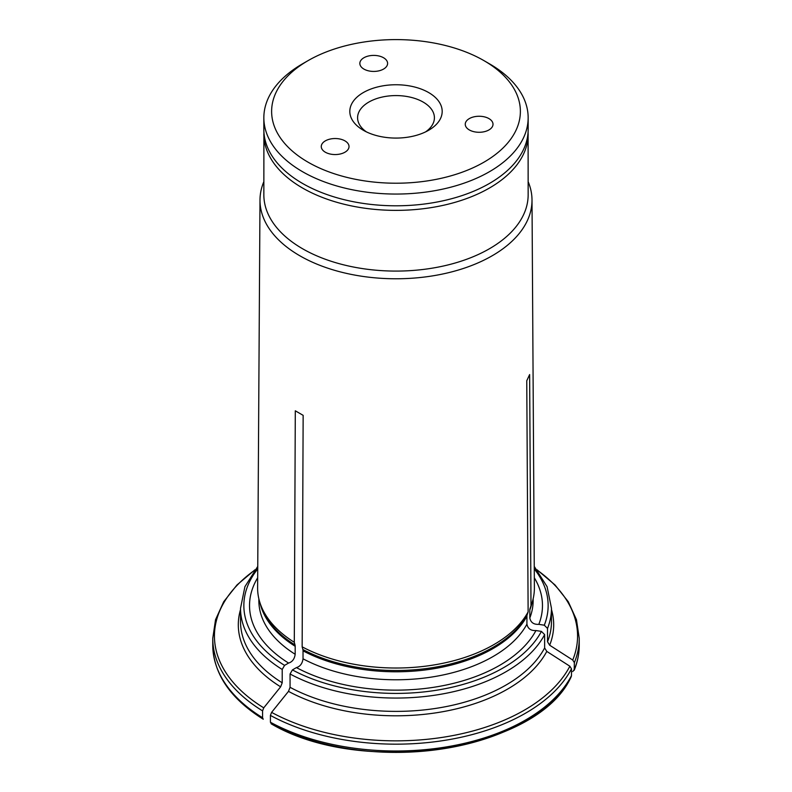 <?xml version="1.0" encoding="UTF-8"?>
<svg xmlns="http://www.w3.org/2000/svg" width="792" height="792" viewBox="0 0 792 792"><rect width="100%" height="100%" fill="white"/><g stroke="black" fill="none" stroke-linecap="round" stroke-linejoin="round"><path stroke-width="1.19" d="M366.35 131.848A38.412 22.176 180 0 1 357.588 117.761A38.412 22.176 180 0 1 381.298 97.267A38.412 22.176 180 0 1 423.156 102.079A38.412 22.176 180 0 1 434.412 117.761A38.412 22.176 180 0 1 425.65 131.848M428.65 92.555A46.183 26.661 180 0 1 428.66 130.264A46.183 26.661 180 0 1 363.34 130.264A46.183 26.661 180 0 1 363.35 92.555A46.183 26.661 180 0 1 428.65 92.555M363.904 69.082A13.88 8.019 180 0 1 359.845 63.409A13.88 8.019 180 0 1 373.725 55.4A13.88 8.019 180 0 1 387.605 63.409A13.88 8.019 180 0 1 379.041 70.815A13.88 8.019 180 0 1 363.904 69.082M469.319 129.938A13.88 8.019 180 0 1 465.25 124.265A13.88 8.019 180 0 1 479.13 116.256A13.88 8.019 180 0 1 493.01 124.265A13.88 8.019 180 0 1 484.447 131.67A13.88 8.019 180 0 1 469.319 129.938M325.324 152.213A13.88 8.019 180 0 1 321.265 146.54A13.88 8.019 180 0 1 335.145 138.531A13.88 8.019 180 0 1 349.024 146.54A13.88 8.019 180 0 1 340.451 153.945A13.88 8.019 180 0 1 325.324 152.213M489.446 63.806L483.952 60.638A124.374 71.805 180 0 1 483.952 60.638A124.374 71.805 180 0 1 483.952 162.182A124.374 71.805 180 0 1 308.048 162.182A124.374 71.805 180 0 1 308.048 60.638A124.374 71.805 180 0 1 483.952 60.628L489.446 63.806A132.155 76.299 180 0 1 528.155 117.761A132.155 76.299 180 0 1 446.569 188.249A132.155 76.299 180 0 1 302.554 171.706A132.155 76.299 180 0 1 263.845 117.761A132.155 76.299 180 0 1 302.554 63.806L308.048 60.638M263.845 117.761L263.845 129.502A132.155 76.299 0 0 0 302.554 183.447A132.155 76.299 0 0 0 446.569 199.99A132.155 76.299 0 0 0 528.155 129.502L528.155 117.761M572.735 671.586L574.348 669.478A183.239 105.791 0 0 0 579.239 645.203C579.229 653.707 577.546 662.062 574.19 670.289L574.348 662.647L572.735 660.043A414592.2 326980.13 -155.1 0 0 549.658 645.213L547.519 641.738L547.519 628.422L544.292 625.205L538.817 624.353C533.719 624.611 530.719 622.482 529.808 617.978L529.808 609.979A6.663 5.247 24.9 0 1 530.026 608.612L530.996 605.682A138.382 79.893 0 0 0 531.877 603.257A138.382 79.893 0 0 0 534.382 587.832L532.006 199.97A136.006 78.527 0 0 0 528.155 181.675M538.817 624.353A146.47 84.566 0 0 0 534.323 577.764M571.477 668.834A183.239 105.791 180 0 1 270.418 715.414L270.418 722.245A183.239 105.791 0 0 0 571.477 675.665L571.477 668.834L569.864 666.23A414592.368 326980.259 -155.1 0 0 546.787 651.41A157.697 91.04 180 0 1 288.486 691.366A414592.279 239366.12 -60 0 0 271.597 712.374A181.566 104.831 0 0 0 569.864 666.23M263.845 181.675A136.006 78.527 0 0 0 259.994 199.97A136.006 78.527 0 0 0 299.831 255.776A136.006 78.527 0 0 0 448.272 272.745A136.006 78.527 0 0 0 532.006 199.97M259.994 199.97L257.618 587.832A138.382 79.893 0 0 0 260.123 603.257A138.382 79.893 0 0 0 294.297 642.302L295.297 410.81L303.148 415.345L302.148 646.836A138.382 79.893 0 0 0 528.125 611.879L526.759 380.754L529.63 374.567L530.996 605.682M263.904 131.739L263.845 194.792A132.155 76.299 0 0 0 302.554 248.738A132.155 76.299 0 0 0 446.569 265.28A132.155 76.299 0 0 0 528.155 194.792L528.096 131.739M270.418 722.245L271.597 723.918A181.566 104.831 0 0 0 562.498 689.377M270.418 715.414L271.597 712.374M302.148 646.836L302.871 649.499A6.663 3.841 120 0 1 303.029 650.816L303.029 658.805C302.356 663.557 300.158 666.488 296.426 667.597L292.416 669.913L290.06 673.992L290.06 687.317L288.486 691.366M290.06 687.317A155.47 89.763 0 0 0 544.639 647.935L544.639 634.61L541.421 631.392L535.946 630.551C530.848 630.808 527.838 628.68 526.928 624.165L526.928 616.176A6.663 5.247 24.9 0 1 527.145 614.8L528.125 611.879M257.677 577.764A146.47 84.566 0 0 0 288.575 663.062C292.307 661.954 294.505 659.023 295.178 654.271L295.178 646.282A6.663 3.841 120 0 0 295.01 644.965L294.297 642.302M262.568 710.879A183.239 105.791 180 0 1 212.761 638.372L212.761 645.203A183.239 105.791 0 0 0 262.568 717.71L262.568 710.879L263.746 707.84A414592.279 239366.12 -60 0 1 280.635 686.832A157.697 91.04 180 0 1 240.53 609.533M262.568 717.71L263.231 719.215C230.363 698.623 213.543 673.952 212.761 645.203M282.209 669.468A155.47 89.763 0 0 1 240.53 608.296L240.53 621.621A155.47 89.763 0 0 0 282.209 682.783L282.209 669.468L284.566 665.379L288.575 663.062M296.426 667.597A146.47 84.566 0 0 0 535.946 630.551M282.209 682.783L280.635 686.832M544.639 647.935L546.787 651.41M571.477 675.665L571.23 676.655C538.213 750.767 362.479 777.625 271.141 723.789M579.239 645.203L579.239 638.372A183.239 105.791 180 0 1 574.348 662.647M529.808 617.978A137.145 79.18 0 0 0 533.145 600.593L533.145 598.772M530.026 608.612A137.372 79.309 0 0 0 530.888 606.217L531.877 603.257M529.808 609.979A137.145 79.18 0 0 0 531.957 603.019M572.735 660.043A181.566 104.831 0 0 0 537.412 570.27M547.519 641.738A155.47 89.763 0 0 0 551.47 621.621L551.47 608.296L547.084 586.674L534.253 566.438M551.47 609.533A157.697 91.04 180 0 1 549.658 645.213M263.845 134.076A132.155 76.299 0 0 0 302.554 188.031A132.155 76.299 0 0 0 446.569 204.564A132.155 76.299 0 0 0 528.155 134.076M303.029 658.805A137.145 79.18 0 0 0 526.928 624.165M303.029 650.816A137.145 79.18 0 0 0 526.928 616.176M258.855 598.772L258.855 600.593A137.145 79.18 0 0 0 295.178 654.271M260.043 603.019A137.145 79.18 0 0 0 295.178 646.282M257.727 568.933A152.143 87.833 0 0 0 284.566 665.379M547.519 628.422A155.47 89.763 0 0 0 551.47 608.296M544.292 625.205A152.143 87.833 0 0 0 534.273 568.933M290.06 673.992A155.47 89.763 0 0 0 544.639 634.61M292.416 669.913A152.143 87.833 0 0 0 541.421 631.392M302.871 649.499A137.372 79.309 0 0 0 527.145 614.8M260.123 603.257L261.113 606.217A137.372 79.309 0 0 0 295.01 644.965M254.588 570.27A181.566 104.831 0 0 0 263.746 707.84M579.239 638.372L576.467 619.73L568.29 601.732L555.004 584.942L537.055 569.804M240.53 608.296L244.916 586.674L257.747 566.438M212.761 638.372L215.533 619.73L223.71 601.732L236.996 584.942L254.945 569.804"/></g></svg>
